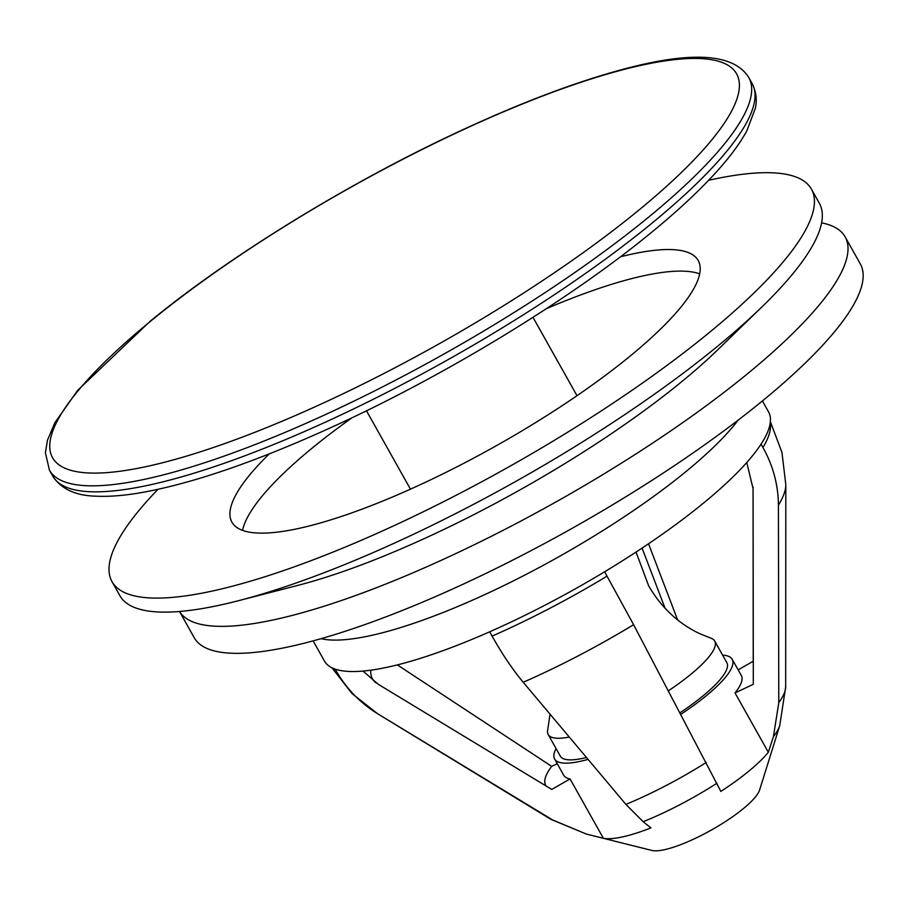 <?xml version="1.0" encoding="UTF-8"?>
<svg xmlns="http://www.w3.org/2000/svg" width="908" height="908" viewBox="0 0 908 908"><rect width="100%" height="100%" fill="white"/><g stroke="black" fill="none" stroke-linecap="round" stroke-linejoin="round"><path stroke-width="1.36" d="M845.155 236.886A381.916 89.62 -29.3 0 1 837.789 278.994A381.916 89.62 -29.3 0 1 494.247 534.835A381.916 89.62 -29.3 0 1 179.512 611.481L194.187 637.666A381.916 89.62 -29.3 0 0 507.651 562.688A381.916 89.62 -29.3 0 0 852.93 305.973A381.916 89.62 -29.3 0 0 860.296 263.865L845.155 236.886A381.916 89.62 -29.3 0 0 821.592 222.846M242.561 530.385A267.338 62.731 150.7 0 1 310.695 449.312A267.338 62.731 150.7 0 1 352.1 417.714M546.332 308.697A267.338 62.731 150.7 0 1 699.671 273.864M620.38 256.828A267.338 62.731 150.7 0 1 698.195 260.494A267.338 62.731 150.7 0 1 631.537 354.926A267.338 62.731 150.7 0 1 389.611 498.208A267.338 62.731 150.7 0 1 231.926 522.157A267.338 62.731 150.7 0 1 269.267 453.886M722.632 655.167A101.844 23.903 150.7 0 1 732.223 659.31A101.844 23.903 150.7 0 1 706.833 695.278A101.844 23.903 150.7 0 1 680.864 714.312M587.998 759.383A101.844 23.903 150.7 0 1 554.595 758.986A101.844 23.903 150.7 0 1 556.093 748.601M489.673 631.809L492.102 636.122C502.283 654.237 512.657 669.627 523.224 682.271L625.907 804.397L643.182 821.717L650.934 827.892A101.844 23.903 150.7 0 1 603.377 838.3L570.065 778.939A101.844 23.903 150.7 0 1 563.686 775.182L554.595 758.986M761.063 444.137L762.958 447.519C773.083 465.668 778.235 484.895 778.417 505.2L778.792 702.633L773.423 736.626L768.327 752.255A101.844 23.903 150.7 0 1 749.225 770.824A101.844 23.903 150.7 0 1 720.873 791.413L633.602 624.704L604.626 571.79M708.637 180.295A401.007 94.103 150.7 0 1 811.434 189.148A401.007 94.103 150.7 0 1 711.441 330.784A401.007 94.103 150.7 0 1 348.547 545.708A401.007 94.103 150.7 0 1 112.013 581.642A401.007 94.103 150.7 0 1 157.958 489.355M762.414 400.939L768.554 411.88A254.615 59.746 150.7 0 1 705.062 501.806A254.615 59.746 150.7 0 1 474.657 638.267A254.615 59.746 150.7 0 1 324.474 661.081L313.135 640.878M811.434 189.148L819.311 203.176A401.007 94.103 150.7 0 1 761.88 306.972A401.007 94.103 150.7 0 1 719.318 344.813A401.007 94.103 150.7 0 1 238.407 600.721A401.007 94.103 150.7 0 1 119.89 595.671L112.013 581.642M778.792 702.633A136.132 31.939 -29.3 0 0 785.681 686.902L779.745 725.617L759.61 789.983A63.651 14.937 150.7 0 1 743.607 808.404A63.651 14.937 150.7 0 1 651.876 850.444L586.443 834.089A114.204 26.797 150.7 0 1 586.341 834.066M603.377 838.3L586.511 834.111L553.199 820.299L378.08 714.017C360.294 703.133 346.22 688.559 335.846 670.297L335.188 669.117M570.065 778.939L551.769 789.438L378.182 684.246L362.996 671.069M546.219 786.101A122.489 28.738 150.7 0 1 551.678 766.363L557.262 763.741M397.341 664.894L551.678 766.363M746.762 462.512L753.084 488.697L753.311 684.314L735.015 692.906L768.327 752.255M738.159 669.877L753.22 661.24A122.489 28.738 150.7 0 1 753.356 661.274M732.223 659.31L741.314 675.495A101.844 23.903 150.7 0 1 735.015 692.906M753.22 661.24L753.05 487.029M648.528 543.779L677.629 619.914M642.081 548.091L665.076 608.292M636.054 552.064L648.63 585.785C661.251 607.486 678.208 623.421 699.489 633.568L710.85 638.176A95.476 21.871 150.7 0 1 714.71 641.059A95.476 21.871 150.7 0 1 690.693 674.428A95.476 21.871 150.7 0 1 668.447 690.772M569.225 737.046A95.476 21.871 150.7 0 1 548.182 734.527A95.476 21.871 150.7 0 1 547.74 729.726L550.021 714.187M714.71 641.059L726.843 662.67A95.476 21.871 150.7 0 1 702.826 696.039A95.476 21.871 150.7 0 1 680.035 712.746M586.443 757.522A95.476 21.871 150.7 0 1 560.315 756.137L548.182 734.527M238.407 600.721L297.926 585.365A321.625 75.466 -29.3 0 0 683.622 380.123A321.625 75.466 -29.3 0 0 717.763 349.762L761.88 306.972M738.181 420.109A254.615 59.746 150.7 0 1 687.424 470.378A254.615 59.746 150.7 0 1 321.035 638.676M716.889 783.275A114.204 26.797 150.7 0 1 643.182 821.717M586.511 834.111A114.204 26.797 150.7 0 1 586.443 834.089L550.293 818.993A136.132 31.939 -29.3 0 0 553.199 820.299M333.157 668.333A251.425 58.997 -29.3 0 0 335.846 670.297M492.102 636.122A251.425 58.997 -29.3 0 0 607.077 576.149M378.08 714.017A236.057 55.388 150.7 0 1 377.626 713.756L352.054 693.61L331.942 667.777M633.602 624.704A236.057 55.388 150.7 0 1 523.224 682.271M625.907 804.397A136.132 31.939 -29.3 0 0 706.254 762.482M779.745 725.617A114.204 26.797 150.7 0 1 773.423 736.626M370.85 670.172A221.461 51.972 -29.3 0 0 376.162 682.964M762.958 447.519A251.425 58.997 -29.3 0 0 770.222 423.071M785.681 686.902L785.817 484.69A236.057 55.388 150.7 0 1 778.417 505.2M52.789 476.144A401.007 91.878 -29.3 0 0 288.335 438.451A401.007 91.878 -29.3 0 0 651.331 223.708A401.007 91.878 -29.3 0 0 752.176 83.593C758.35 96.339 755.774 105.725 755.388 108.2L746.853 130.797C741.144 141.308 733.096 152.646 722.689 164.802C704.892 185.584 681.136 208.125 651.445 232.437C568.567 300.661 441.821 377.603 327.516 429.132C254.91 461.911 193.62 482.942 143.646 492.215C125.27 495.541 109.346 496.858 95.862 496.177C75.523 495.666 61.165 488.981 52.789 476.144L49.418 470.128A401.007 91.878 150.7 0 0 284.964 432.435A401.007 91.878 150.7 0 0 647.949 217.693A401.007 91.878 150.7 0 0 748.805 77.577L752.176 83.593M151.205 320.694A392.199 89.858 -29.3 0 0 150.297 465.702A392.199 89.858 -29.3 0 0 637.949 210.849A392.199 89.858 -29.3 0 0 638.857 65.841A392.199 89.858 -29.3 0 0 151.205 320.694M550.293 818.993L377.626 713.756M770.381 421.743L781.947 452.366L785.817 484.69M748.805 77.577C733.096 52.244 687.401 50.542 611.742 72.458C569.668 84.546 522.554 102.468 470.423 126.246C357.06 177.752 232.153 253.786 150.149 321.284L77.6 390.451L54.786 422.844L47.454 440.266L45.4 452.74L49.418 470.128M366.48 410.779L410.461 489.162M532.996 317.323L577 395.706"/></g></svg>

